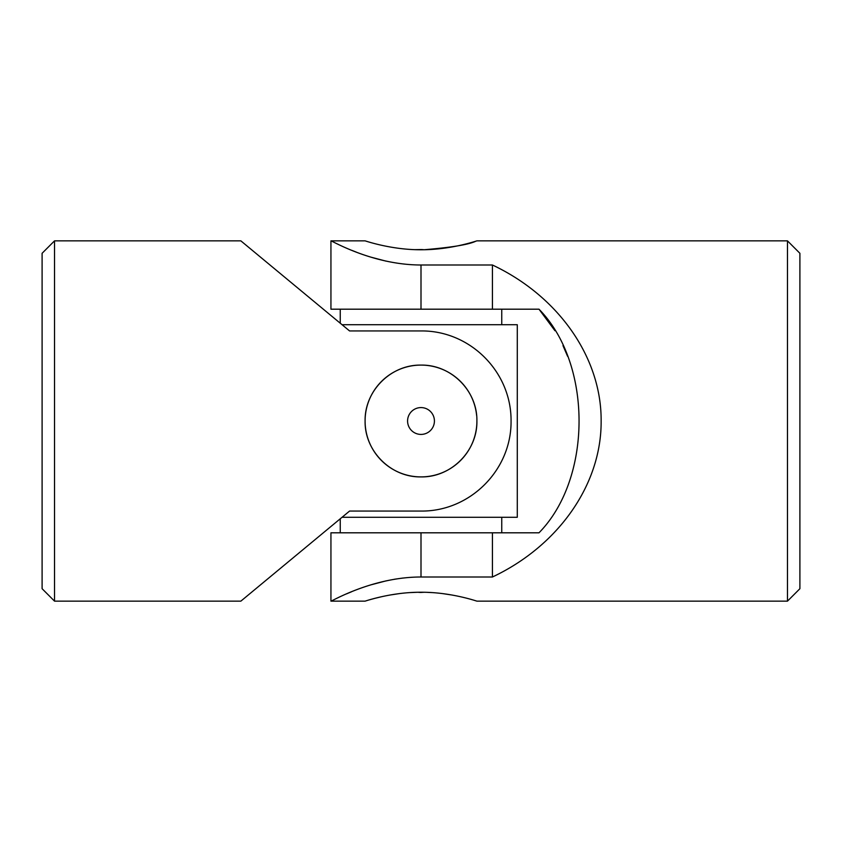 <?xml version="1.0" encoding="UTF-8"?>
<svg xmlns="http://www.w3.org/2000/svg" width="842" height="842" viewBox="0 0 842 842"><rect width="100%" height="100%" fill="white"/><g stroke="black" fill="none" stroke-linecap="round" stroke-linejoin="round"><path stroke-width="1.26" d="M54.519 240.865L42.1 253.295L42.1 588.705L54.519 601.135L54.519 240.865L240.865 240.865L349.567 330.938L421 330.938C470.162 330.453 511.526 371.869 511.062 421.137C511.515 470.078 470.004 511.61 421 511.062L349.567 511.062L240.865 601.135L54.519 601.135M303.004 549.647L299.805 552.299M272.44 574.97L262.43 583.264M476.625 415.443A55.898 55.898 0 0 0 417.295 365.217A55.898 55.898 0 0 0 365.123 422.852A55.898 55.898 0 0 0 421 476.898C390.92 477.519 364.502 451.059 365.102 421.032C364.491 390.898 390.92 364.512 420.979 365.102C451.059 364.491 477.509 390.888 476.898 420.989C477.509 451.049 451.102 477.519 421 476.898A55.898 55.898 0 0 0 476.898 421M421 407.581A13.419 13.419 0 0 1 434.419 421A13.419 13.419 0 0 1 421 434.419A13.419 13.419 0 0 1 407.581 421A13.419 13.419 0 0 1 421 407.581M342.073 324.717L517.283 324.717L517.283 517.283L342.073 517.283M501.748 309.193L501.748 324.717M501.748 517.283L501.748 532.807M787.481 601.135L799.9 588.705L799.9 253.295L787.481 240.865L787.481 601.135L476.898 601.135C477.509 601.441 451.102 592.052 421 592.242C390.909 592.052 364.481 601.441 365.102 601.135L366.186 600.799M567.592 356.303L562.982 345.62M554.952 330.727L538.996 309.193C592.326 363.418 592.484 478.351 538.996 532.807L492.433 532.807L492.433 577.002C558.699 545.763 601.609 484.171 601.135 421C601.609 357.829 558.699 296.237 492.433 264.998L421 264.998C371.996 265.019 330.485 239.938 330.938 240.865C330.474 239.907 371.838 265.009 421 264.998L421 309.193L538.996 309.193M386.046 261.136L370.712 257.094M356.282 252.105L351.914 250.39M492.433 577.002L421 577.002C371.996 576.981 330.485 602.062 330.938 601.135C330.474 602.093 371.838 576.991 421 577.002L421 532.807L330.938 532.807L330.938 601.135L365.102 601.135M346.536 593.863L351.514 591.779M370.785 584.885L386.31 580.812M394.477 579.233L402.834 578.054M414.822 249.653L421 249.548A24.85 24.85 0 0 1 424.073 249.737C451.533 247.443 468.783 244.601 475.814 241.201M787.481 240.865L476.898 240.865C477.488 240.57 451.07 249.937 421.021 249.758C390.941 249.948 364.491 240.559 365.102 240.865L330.938 240.865L330.938 309.193L421 309.193M369.364 599.851L374.564 598.42M374.732 598.378L381.552 596.725M389.951 595.031L399.529 593.578M409.875 592.6L417.927 592.263A24.85 24.85 0 0 0 421 592.452L424.073 592.263M427.178 592.347L431.946 592.589M442.534 593.589L452.091 595.041M492.433 532.807L421 532.807M492.433 264.998L492.433 309.193M340.252 309.193L340.252 323.212M340.252 518.788L340.252 532.807"/></g></svg>

